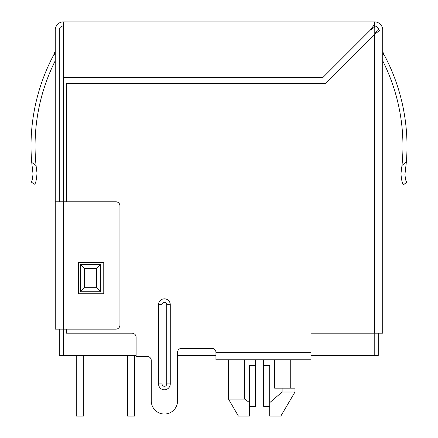 <?xml version="1.0" encoding="UTF-8"?>
<svg xmlns="http://www.w3.org/2000/svg" width="438" height="438" viewBox="0 0 438 438"><rect width="100%" height="100%" fill="white"/><g stroke="black" fill="none" stroke-linecap="round" stroke-linejoin="round"><path stroke-width="0.66" d="M310.953 355.421L378.262 355.421L378.262 333.187M136.103 355.459L59.294 355.459L136.103 355.421M177.543 355.421L215.945 355.421M228.477 399.078L244.628 399.078L249.501 402.56L249.501 416.062L238.381 416.062L228.477 399.078L228.477 359.751M244.628 359.751L244.628 399.078M274.588 359.751L274.588 388.167L282.116 388.167L282.116 392.005L294.982 392.005L294.982 388.167L282.116 388.167M59.294 355.421L59.294 329.141M263.649 359.751L263.649 365.527L269.715 365.527L269.715 402.67L282.116 392.005M263.649 365.527L263.649 406.355L269.715 406.355M294.982 392.005L280.835 416.062L269.715 416.062L269.715 402.67M255.568 359.751L255.568 365.527L249.501 365.527L249.501 402.56M249.501 406.355L255.568 406.355L255.568 365.527M378.262 29.987A4.041 4.041 0 0 0 374.621 25.962A4.041 4.041 0 0 1 378.662 29.987M63.335 25.941A4.041 4.041 0 0 0 59.294 29.987A4.041 4.041 0 0 1 63.335 25.941M380.337 29.987L382.708 29.987A8.087 8.087 0 0 0 374.621 21.9L63.335 21.9A8.087 8.087 0 0 0 55.254 29.987L55.254 201.798L63.335 201.798L63.335 77.488L322.899 77.488L370.4 29.987L374.621 24.271L374.621 27.129L370.4 29.987L380.337 29.987L374.621 34.208L325.281 83.548L66.368 83.548L66.368 201.798M382.708 55.33L384.099 54.706L383.989 54.438L382.708 54.909M382.708 60.827A190.004 190.004 0 0 1 401.98 165.444L406.355 162.044A194.05 194.05 0 0 0 384.225 54.964A4.041 4.041 0 0 1 384.099 54.706L382.708 51.668M55.254 50.912L54.044 54.23L55.254 54.668M66.368 329.141L66.368 333.187L132.062 333.187A4.041 4.041 0 0 1 136.103 337.227L136.103 356.428L147.223 356.428A4.041 4.041 0 0 1 151.263 360.474L151.263 400.901L151.263 360.474A4.041 4.041 0 0 0 147.223 356.428M63.335 355.421L63.335 329.141L115.889 329.141A4.041 4.041 0 0 0 119.935 325.1L119.935 205.844A4.041 4.041 0 0 0 115.889 201.798L63.335 201.798L63.335 329.141L55.254 329.141L55.254 201.798M103.762 293.767L78.495 293.767L78.495 262.439L103.762 262.439L103.762 293.767M59.294 201.798L59.294 29.987L63.335 29.987L63.335 77.488M56.097 26.384L58.068 23.838M62.081 21.993L63.335 21.9L61.512 22.108L63.335 21.9L63.335 29.987L370.4 29.987M58.363 23.608L56.069 26.439L58.358 23.614M56.529 25.574L56.069 26.439M382.708 29.987L382.708 333.187L374.621 333.187L374.621 34.208L377.479 29.987M374.621 21.9L374.621 24.271M170.267 383.918L170.267 304.684A5.864 5.864 0 0 0 164.403 298.82A5.864 5.864 0 0 0 158.54 304.684L158.54 383.918A5.864 5.864 0 0 0 164.403 389.782A5.864 5.864 0 0 0 170.267 383.918L166.763 383.918A2.36 2.36 0 0 1 164.403 386.283A2.36 2.36 0 0 1 162.044 383.918L162.044 304.684A2.36 2.36 0 0 1 164.403 302.324A2.36 2.36 0 0 1 166.763 304.684L166.763 383.918M374.621 333.187L310.953 333.187L310.953 359.751L215.945 359.751L215.945 352.387A4.041 4.041 0 0 0 211.904 348.347L181.584 348.347A4.041 4.041 0 0 0 177.543 352.387L177.543 400.901A13.14 13.14 0 0 1 164.403 414.036A13.14 13.14 0 0 1 151.263 400.901M80.521 264.459L100.729 264.459L100.729 291.746L80.521 291.746L80.521 264.459L84.561 268.505L80.521 264.459M96.688 268.505L100.729 264.459L96.688 268.505L96.688 287.706L100.729 291.746L96.688 287.706L84.561 287.706L80.521 291.746L84.561 287.706L84.561 268.505L96.688 268.505M55.188 50.901A4.041 4.041 0 0 0 55.254 50.2M55.254 55.084L53.934 54.493L54.044 54.23L53.934 54.493A4.041 4.041 0 0 1 53.808 54.75A194.05 194.05 0 0 0 31.717 162.405L33.014 173.755C32.554 179.246 31.897 181.94 31.038 181.841L34.317 184.206C35.555 184.124 36.458 180.451 37.016 173.18L36.069 165.542L37.016 173.18C36.458 180.451 35.555 184.124 34.317 184.206M55.254 60.767A190.004 190.004 0 0 0 36.069 165.542L31.717 162.405M382.949 51.58L382.708 50.912M382.768 50.901A4.041 4.041 0 0 1 382.708 50.2M406.355 162.044L404.942 174.379C405.435 179.635 406.108 182.192 406.962 182.055L403.77 184.535C402.517 184.535 401.575 180.954 400.94 173.793L401.98 165.444M76.272 355.459L76.272 416.1L83.346 416.1L83.346 355.459M177.543 355.459L181.496 355.421M134.69 355.459L134.69 416.1L127.617 416.1L127.617 355.459M374.216 355.421L374.216 333.187M374.216 34.613L374.216 27.348M215.945 352.678L310.953 352.678M166.763 304.684L170.267 304.684M158.54 383.918L162.044 383.918M162.044 304.684L158.54 304.684M290.739 388.167L290.739 359.751"/></g></svg>
